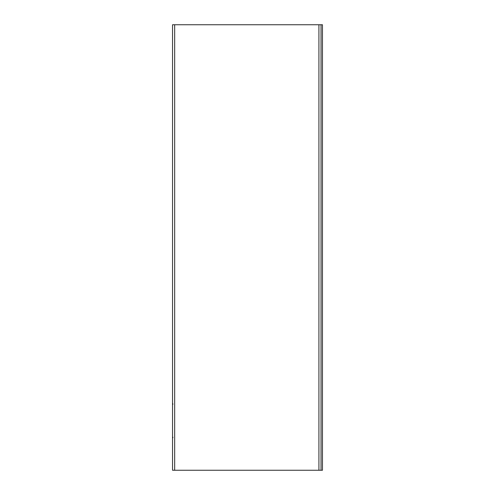 <?xml version="1.0" encoding="UTF-8"?>
<svg xmlns="http://www.w3.org/2000/svg" width="495" height="495" viewBox="0 0 495 495"><rect width="100%" height="100%" fill="white"/><g stroke="black" fill="none" stroke-linecap="round" stroke-linejoin="round"><path stroke-width="0.74" d="M172.545 24.75L172.545 470.25L321.045 470.25L321.045 24.75L172.545 24.75M321.045 24.75L322.455 24.75L322.455 470.25L321.045 470.25M174.673 470.25L174.673 24.75M318.916 470.25L318.916 24.75M172.959 404.211L172.545 403.215M172.959 437.289L172.545 438.285"/></g></svg>
